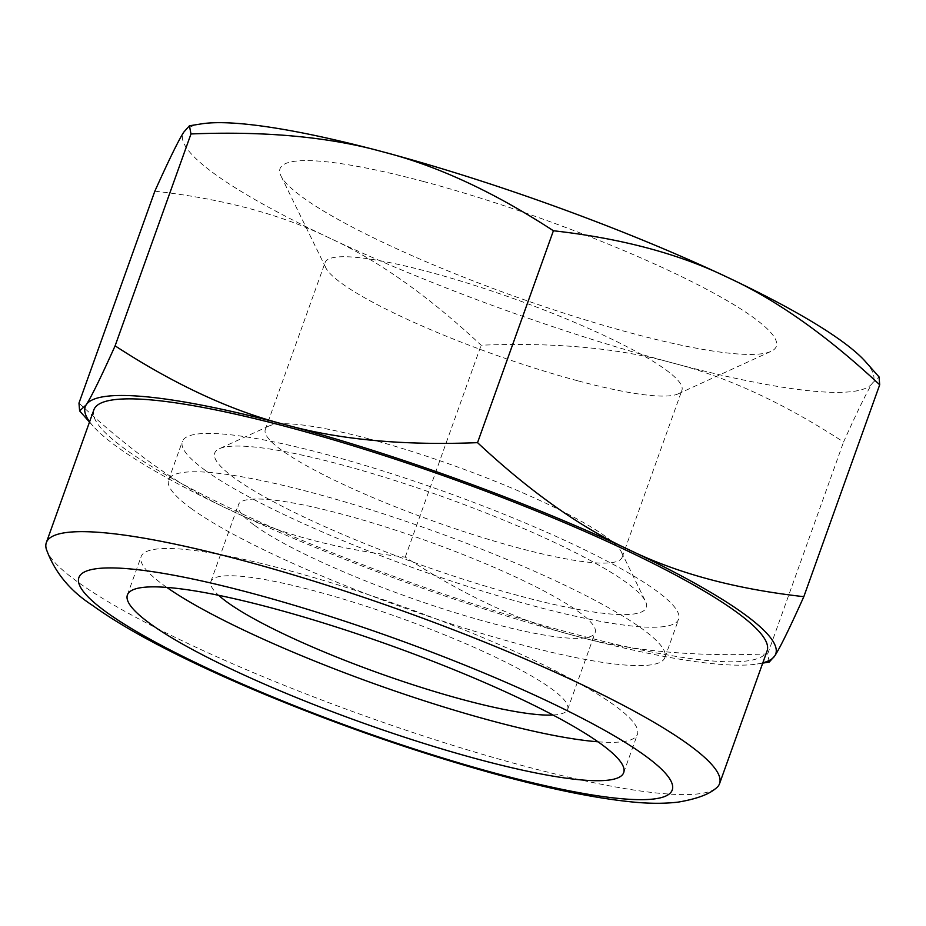 <?xml version="1.0" encoding="UTF-8"?>
<svg xmlns="http://www.w3.org/2000/svg" width="926" height="926" viewBox="0 0 926 926"><rect width="100%" height="100%" fill="white"/><g stroke="black" fill="none" stroke-linecap="round" stroke-linejoin="round"><path stroke-width="0.69" stroke-dasharray="4.63 3.47" d="M93.885 409.813A357.54 55.815 -160.3 0 0 124.466 448.601A357.54 55.815 -160.3 0 0 493.697 610.477A357.54 55.815 -160.3 0 0 767.11 650.862M89.602 421.781A366.708 57.238 -160.3 0 0 93.156 426.191A366.708 57.238 -160.3 0 0 116.63 446.506A366.708 57.238 -160.3 0 0 231.211 510.55A366.708 57.238 -160.3 0 0 575.578 635.954A366.708 57.238 -160.3 0 0 757.271 663.977A366.708 57.238 -160.3 0 0 762.816 662.831M769.24 662.067L767.7 653.906C693.157 656.881 629.124 650.909 575.578 635.954C521.616 622.191 464.852 595.904 405.275 557.105C337.411 549.5 279.397 533.978 231.211 510.55C182.619 488.291 131.862 452.467 78.976 403.076M201.405 123.876A366.708 57.238 -160.3 0 0 183.811 132.105A366.708 57.238 -160.3 0 0 214.3 173.694A366.708 57.238 -160.3 0 0 328.892 237.739A366.708 57.238 -160.3 0 0 673.26 363.154C727.223 376.917 783.986 403.204 843.563 442.015C857.731 410.531 867.396 390.841 872.535 382.936L879.052 376.94M154.839 191.184C222.703 198.789 280.717 214.3 328.892 237.739C377.495 259.986 428.252 295.811 481.138 345.213C555.681 342.226 619.714 348.211 673.26 363.154A366.708 57.238 -160.3 0 0 872.535 382.936A366.708 57.238 -160.3 0 0 865.521 361.672M405.275 557.105L481.138 345.213M767.7 653.906L843.563 442.015M423.9 181.612A263.574 41.138 -160.3 0 0 280.96 175.917A263.574 41.138 -160.3 0 0 632.458 333.441A263.574 41.138 -160.3 0 0 771.011 351.382A263.574 41.138 -160.3 0 0 683.712 277.661A263.574 41.138 -160.3 0 0 423.9 181.612M578.484 380.991A189.494 29.574 -160.3 0 0 678.098 393.886A189.494 29.574 -160.3 0 0 681.918 390.286A189.494 29.574 -160.3 0 0 428.541 271.827A189.494 29.574 -160.3 0 0 325.107 262.533A189.494 29.574 -160.3 0 0 325.778 267.73A189.494 29.574 -160.3 0 0 578.484 380.991M368.745 438.831A189.494 29.574 -160.3 0 0 269.13 425.948A189.494 29.574 -160.3 0 0 265.311 429.537A189.494 29.574 -160.3 0 0 518.687 548.007A189.494 29.574 -160.3 0 0 622.122 557.302A189.494 29.574 -160.3 0 0 621.45 552.093A189.494 29.574 -160.3 0 0 368.745 438.831M521.176 596.344A229.197 35.778 -160.3 0 0 645.468 601.298A229.197 35.778 -160.3 0 0 339.819 464.32A229.197 35.778 -160.3 0 0 219.335 448.728A229.197 35.778 -160.3 0 0 295.255 512.83A229.197 35.778 -160.3 0 0 521.176 596.344M204.901 470.084A263.574 41.138 -160.3 0 0 477.087 589.411A263.574 41.138 -160.3 0 0 678.642 619.181A263.574 41.138 -160.3 0 0 656.094 590.591A263.574 41.138 -160.3 0 0 383.908 471.253A263.574 41.138 -160.3 0 0 182.353 441.482A263.574 41.138 -160.3 0 0 204.901 470.084M46.3 549.072A357.54 55.815 -160.3 0 0 76.927 581.389A357.54 55.815 -160.3 0 0 427.916 737.443A357.54 55.815 -160.3 0 0 715.485 788.674M597.999 741.795A263.574 41.138 -160.3 0 0 637.435 734.272A263.574 41.138 -160.3 0 0 614.887 705.681A263.574 41.138 -160.3 0 0 342.701 586.343A263.574 41.138 -160.3 0 0 141.146 556.572A263.574 41.138 -160.3 0 0 163.694 585.174A263.574 41.138 -160.3 0 0 166.842 587.42M191.161 508.443A263.574 41.138 -160.3 0 0 463.347 627.782A263.574 41.138 -160.3 0 0 664.903 657.541A263.574 41.138 -160.3 0 0 642.355 628.951A263.574 41.138 -160.3 0 0 370.168 509.613A263.574 41.138 -160.3 0 0 168.613 479.853A263.574 41.138 -160.3 0 0 191.161 508.443M254.569 525.378A189.494 29.574 -160.3 0 0 450.256 611.172A189.494 29.574 -160.3 0 0 595.163 632.574A189.494 29.574 -160.3 0 0 578.958 612.017A189.494 29.574 -160.3 0 0 383.26 526.223A189.494 29.574 -160.3 0 0 238.352 504.82A189.494 29.574 -160.3 0 0 254.569 525.378M552.949 715.011A189.494 29.574 -160.3 0 0 567.696 709.304A189.494 29.574 -160.3 0 0 551.479 688.747A189.494 29.574 -160.3 0 0 355.792 602.942A189.494 29.574 -160.3 0 0 210.885 581.551A189.494 29.574 -160.3 0 0 218.652 595.314M757.271 663.977L762.723 663.109M93.156 426.191L89.498 422.059M678.098 393.886L771.011 351.382M265.311 429.537L325.107 262.533M623.696 772.631L637.435 734.272M621.45 552.093L645.468 601.298M664.903 657.541L678.642 619.181M567.696 709.304L595.163 632.574M325.778 267.73L280.96 175.917M622.122 557.302L681.918 390.286M127.406 594.943L141.146 556.572M269.13 425.948L219.335 448.728M168.613 479.853L182.353 441.482M210.885 581.551L238.352 504.82"/><path stroke-width="1.39" d="M762.816 662.831A366.708 57.238 -160.3 0 0 774.865 655.747A366.708 57.238 -160.3 0 0 744.365 614.169A366.708 57.238 -160.3 0 0 629.773 550.125A366.708 57.238 -160.3 0 0 285.416 424.71C338.951 439.653 402.995 445.637 477.538 442.651C530.424 492.042 581.169 527.866 629.773 550.125C677.959 573.553 735.973 589.075 803.826 596.68L879.7 384.788C826.802 335.386 776.057 299.573 727.454 277.314A366.708 57.238 -160.3 0 0 383.098 151.899C329.552 136.955 265.519 130.971 190.976 133.957L189.425 125.786L183.811 132.105C178.672 140.011 169.007 159.7 154.839 191.184L78.976 403.076L79.613 410.912L86.13 404.917C91.28 397.022 100.934 377.333 115.102 345.849C174.678 384.649 231.454 410.936 285.416 424.71A366.708 57.238 -160.3 0 0 86.13 404.917A366.708 57.238 -160.3 0 0 89.602 421.781M879.7 384.788L879.052 376.94L865.521 361.672A366.708 57.238 -160.3 0 0 842.047 341.358A366.708 57.238 -160.3 0 0 727.454 277.314C679.279 253.886 621.253 238.364 553.401 230.759C493.824 191.948 437.06 165.661 383.098 151.899A366.708 57.238 -160.3 0 0 201.405 123.876L189.425 125.786M477.538 442.651L553.401 230.759M719.56 783.651L767.11 650.862A357.54 55.815 -160.3 0 0 736.517 612.074A357.54 55.815 -160.3 0 0 367.298 450.186A357.54 55.815 -160.3 0 0 93.885 409.813L46.335 542.601A357.54 55.815 -160.3 0 0 46.3 549.072C54.599 572.141 70.052 590.95 92.635 605.477C108.759 617.144 128.714 629.31 152.501 641.973C184.679 659.104 221.997 676.524 264.454 694.245C339.356 725.289 414.269 751.333 489.171 772.365C545.53 788.049 592.709 797.865 630.722 801.812C648.223 803.664 664.011 803.768 678.11 802.124C695.912 799.115 708.378 794.635 715.485 788.674A357.54 55.815 -160.3 0 0 719.56 783.651A357.54 55.815 -160.3 0 0 688.979 744.863A357.54 55.815 -160.3 0 0 319.748 582.986A357.54 55.815 -160.3 0 0 46.335 542.601M803.826 596.68C789.67 628.164 780.005 647.853 774.865 655.747L769.24 662.067L762.723 663.109M115.102 345.849L190.976 133.957M149.954 623.534A263.574 41.138 -160.3 0 0 422.14 742.872A263.574 41.138 -160.3 0 0 623.696 772.631A263.574 41.138 -160.3 0 0 601.148 744.041A263.574 41.138 -160.3 0 0 328.962 624.703A263.574 41.138 -160.3 0 0 127.406 594.943A263.574 41.138 -160.3 0 0 149.954 623.534M166.842 587.42A263.574 41.138 -160.3 0 0 375.424 684.164A263.574 41.138 -160.3 0 0 597.999 741.795M218.652 595.314A189.494 29.574 -160.3 0 0 227.09 602.108A189.494 29.574 -160.3 0 0 391.073 677.415A189.494 29.574 -160.3 0 0 552.949 715.011M105.819 611.739A315.141 49.194 -160.3 0 0 500.237 774.564A315.141 49.194 -160.3 0 0 645.283 755.836A315.141 49.194 -160.3 0 0 250.877 593.022A315.141 49.194 -160.3 0 0 105.819 611.739M89.498 422.059L79.613 410.912"/></g></svg>
